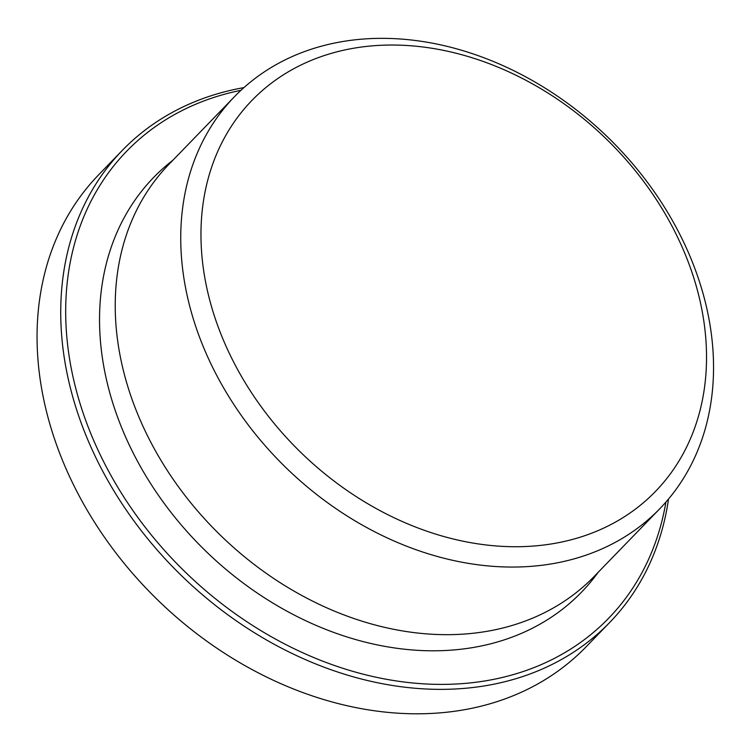 <?xml version="1.0" encoding="UTF-8"?>
<svg xmlns="http://www.w3.org/2000/svg" width="751" height="751" viewBox="0 0 751 751"><rect width="100%" height="100%" fill="white"/><g stroke="black" fill="none" stroke-linecap="round" stroke-linejoin="round"><path stroke-width="1.13" d="M243.925 87.614A339.264 264.258 44.1 0 0 122.338 150.36L98.653 174.814A339.264 264.258 44.1 0 0 158.414 600.678A339.264 264.258 44.1 0 0 585.949 646.977L609.643 622.532A339.264 264.258 44.1 0 0 668.521 499.03M122.338 150.36A339.264 264.258 44.1 0 0 182.099 576.233A339.264 264.258 44.1 0 0 609.643 622.532M240.958 90.327A335.566 261.376 44.1 0 0 185.722 572.497A335.566 261.376 44.1 0 0 665.902 502.09M172.937 160.198A297.94 232.068 44.1 0 0 206.112 551.45A297.94 232.068 44.1 0 0 598.218 572.271M234.5 96.663L168.984 164.272A296.091 230.632 44.1 0 0 221.141 535.942A296.091 230.632 44.1 0 0 594.266 576.355L659.782 508.737A296.091 230.632 44.1 0 0 668.09 213.124A296.091 230.632 44.1 0 0 378.288 38.367A296.091 230.632 44.1 0 0 234.5 96.663A296.091 230.632 44.1 0 0 286.657 468.333A296.091 230.632 44.1 0 0 659.782 508.737M388.417 45.06A280.949 218.841 44.1 0 0 274.932 424.39A280.949 218.841 44.1 0 0 697.895 418.194A280.949 218.841 44.1 0 0 388.417 45.06"/></g></svg>
